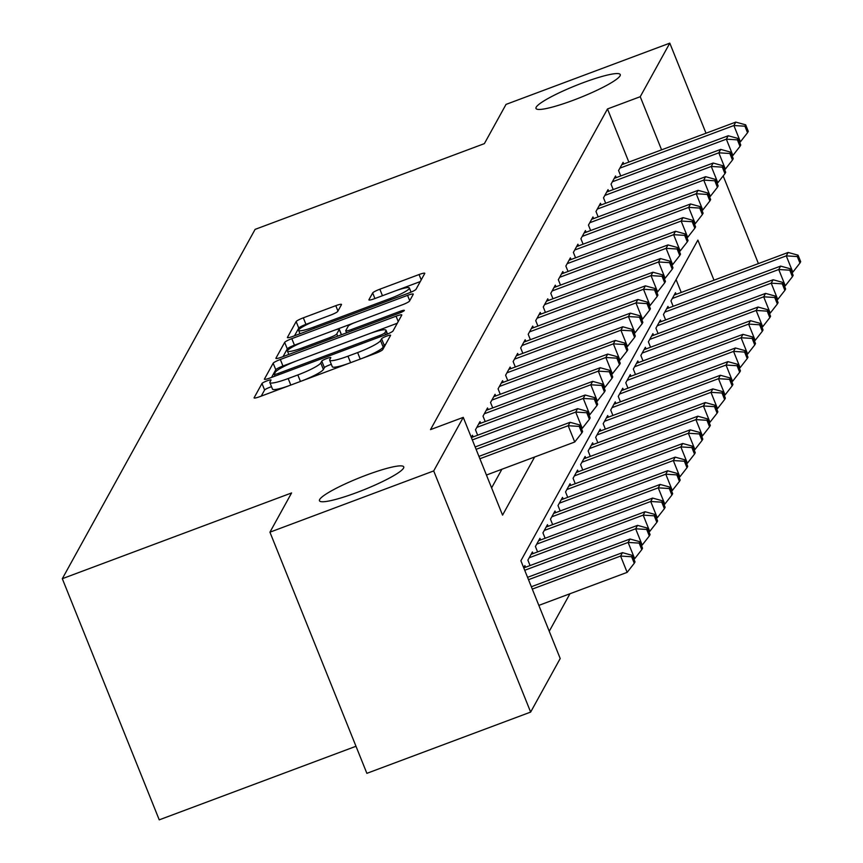 <?xml version="1.0" encoding="UTF-8"?>
<svg xmlns="http://www.w3.org/2000/svg" width="863" height="863" viewBox="0 0 863 863"><rect width="100%" height="100%" fill="white"/><g stroke="black" fill="none" stroke-linecap="round" stroke-linejoin="round"><path stroke-width="1.29" d="M267.001 380.863A4.876 0.69 -21.9 0 0 261.985 383.485L254.132 397.714A6.969 0.982 -21.9 0 0 254.1 397.908A6.969 0.982 -21.9 0 0 259.817 396.646L375.556 353.355A6.969 0.982 -21.9 0 0 382.73 349.612L390.583 335.383A4.876 0.69 -21.9 0 0 390.605 335.254A4.876 0.69 -21.9 0 0 386.602 336.128A4.876 0.69 -21.9 0 0 381.575 338.749L380.561 340.594A22.287 3.139 -21.9 0 1 357.627 352.579L347.972 356.182A22.287 3.139 -21.9 0 1 329.666 360.205A22.287 3.139 -21.9 0 1 329.763 359.591L330.788 357.746A4.876 0.69 -21.9 0 0 330.809 357.616A4.876 0.69 -21.9 0 0 326.797 358.49A4.876 0.69 -21.9 0 0 321.78 361.112L320.766 362.956A22.287 3.139 -21.9 0 1 297.821 374.941L288.177 378.544A22.287 3.139 -21.9 0 1 269.871 382.568A22.287 3.139 -21.9 0 1 269.968 381.953L270.982 380.119A4.876 0.69 -21.9 0 0 271.004 379.979A4.876 0.69 -21.9 0 0 267.001 380.863M271.543 386.732A4.876 0.69 -21.9 0 0 269.623 387.379A4.876 0.69 -21.9 0 0 264.607 390L261.219 396.117M385.718 344.197A4.876 0.69 -21.9 0 0 384.197 345.265L383.183 347.109L380.561 340.594M331.338 364.369A4.876 0.69 -21.9 0 0 329.418 365.017A4.876 0.69 -21.9 0 0 324.402 367.638L323.388 369.472L320.766 362.956M573.302 100.248A45.415 6.397 -21.9 0 0 620.26 74.574A45.415 6.397 -21.9 0 0 582.946 82.783A45.415 6.397 -21.9 0 0 535.988 108.447A45.415 6.397 -21.9 0 0 573.302 100.248M356.786 492.546A45.415 6.397 -21.9 0 0 403.744 466.872A45.415 6.397 -21.9 0 0 366.43 475.082A45.415 6.397 -21.9 0 0 319.472 500.756A45.415 6.397 -21.9 0 0 356.786 492.546M341.489 304.617A6.969 0.982 -21.9 0 0 341.511 304.423A6.969 0.982 -21.9 0 0 335.793 305.675L303.323 317.821A6.969 0.982 -21.9 0 0 296.149 321.565L287.433 337.368A6.969 0.982 -21.9 0 0 287.401 337.562A6.969 0.982 -21.9 0 0 293.118 336.311L408.857 293.021A6.969 0.982 -21.9 0 0 416.031 289.278L424.747 273.474A6.969 0.982 -21.9 0 0 424.779 273.28A6.969 0.982 -21.9 0 0 419.062 274.542L379.839 289.202A6.969 0.982 -21.9 0 0 372.665 292.956L368.933 299.72A6.969 0.982 -21.9 0 0 368.9 299.903A6.969 0.982 -21.9 0 0 374.628 298.652L394.078 291.37A18.63 2.621 -21.9 0 1 409.386 288.005A18.63 2.621 -21.9 0 1 390.119 298.544L313.927 327.034A18.63 2.621 -21.9 0 1 298.62 330.4A18.63 2.621 -21.9 0 1 317.886 319.871L330.583 315.124A6.969 0.982 -21.9 0 0 337.746 311.381L341.489 304.617M714.003 280.195L697.876 240.097L520.896 560.756L560.206 658.523L530.648 712.083L366.872 773.334L269.936 532.18L291.586 492.946L62.309 578.695L255.103 229.375L484.38 143.625L506.031 104.401L669.796 43.15L706.01 133.236M269.936 532.18L433.701 470.928L463.258 417.368L502.557 515.135L534.639 457.002M628.847 162.093L607.487 108.954L430.508 429.623L463.258 417.368M607.487 108.954L640.238 96.71L669.796 43.15M280.335 359.483A6.969 0.982 -21.9 0 0 273.161 363.226L264.445 379.03A6.969 0.982 -21.9 0 0 264.412 379.224A6.969 0.982 -21.9 0 0 270.13 377.962L385.869 334.671A6.969 0.982 -21.9 0 0 393.043 330.928L401.759 315.124A6.969 0.982 -21.9 0 0 401.791 314.93A6.969 0.982 -21.9 0 0 396.074 316.192L280.335 359.483L282.956 365.998A6.969 0.982 -21.9 0 0 275.782 369.742L271.532 377.433M275.933 358.199L284.661 342.395A6.969 0.982 -21.9 0 1 291.823 338.652L407.563 295.362A6.969 0.982 -21.9 0 1 413.291 294.11A6.969 0.982 -21.9 0 1 413.258 294.294L409.526 301.058A6.969 0.982 -21.9 0 1 402.352 304.812L355.416 322.363A6.969 0.982 -21.9 0 0 348.242 326.106L345.772 330.594A6.969 0.982 -21.9 0 0 345.739 330.788A6.969 0.982 -21.9 0 0 351.457 329.526L400.335 311.252A4.876 0.69 -21.9 0 1 404.337 310.367A4.876 0.69 -21.9 0 1 399.299 313.129L281.629 357.131A6.969 0.982 -21.9 0 1 275.901 358.393A6.969 0.982 -21.9 0 1 275.933 358.199L276.063 358.512M473.129 436.905L472.471 435.254L471.306 437.379M480.659 423.258L480.001 421.608L475.481 429.796L477.66 435.211M488.199 409.612L487.53 407.962L483.01 416.149L485.189 421.565M495.729 395.966L495.06 394.315L490.54 402.503L492.719 407.919M503.258 382.32L502.59 380.669L498.08 388.857L500.249 394.272M510.788 368.674L510.13 367.034L505.61 375.222L507.778 380.626M518.318 355.027L517.66 353.388L513.14 361.575L515.319 366.98M525.847 341.381L525.189 339.742L520.669 347.929L522.849 353.334M533.377 327.746L532.719 326.095L528.199 334.283L530.378 339.698M540.907 314.1L540.249 312.449L535.729 320.637L537.908 326.052M548.447 300.453L547.778 298.803L543.259 306.991L545.438 312.406M555.977 286.807L555.308 285.157L550.788 293.344L552.967 298.76M563.507 273.161L562.838 271.511L558.329 279.698L560.497 285.114M571.036 259.515L570.378 257.864L565.858 266.052L568.027 271.467M578.566 245.869L577.908 244.218L573.388 252.406L575.556 257.821M586.096 232.223L585.438 230.572L580.918 238.76L583.097 244.175M593.625 218.576L592.967 216.937L588.447 225.114L590.626 230.529M601.155 204.93L600.497 203.29L595.977 211.478L598.156 216.883M608.685 191.284L608.027 189.644L603.507 197.832L605.686 203.237M616.225 177.649L615.556 175.998L611.036 184.186L613.215 189.601M491.608 487.886L501.888 469.256M620.745 175.955L618.566 170.54L623.086 162.352L623.755 164.002M549.246 631.274L569.958 593.744M681.241 292.449L676.074 279.59M525.535 567.261L524.877 565.61L523.701 567.725M530.065 565.567L527.886 560.152L532.406 551.964L533.064 553.615M537.595 551.921L535.416 546.506L539.936 538.318L540.594 539.968M545.125 538.275L542.946 532.859L547.466 524.672L548.124 526.322M552.654 524.628L550.475 519.213L554.995 511.025L555.653 512.676M560.184 510.982L558.005 505.567L562.525 497.379L563.194 499.03M567.714 497.336L565.535 491.921L570.055 483.733L570.723 485.384M575.243 483.69L573.075 478.275L577.584 470.087L578.253 471.737M582.773 470.044L580.605 464.628L585.125 456.451L585.783 458.091M590.314 456.398L588.135 450.993L592.654 442.805L593.312 444.445M597.843 442.751L595.664 437.347L600.184 429.159L600.842 430.799M605.373 429.116L603.194 423.701L607.714 415.513L608.372 417.163M612.903 415.47L610.724 410.054L615.243 401.867L615.902 403.517M620.432 401.824L618.253 396.408L622.773 388.221L623.442 389.871M627.962 388.177L625.783 382.762L630.303 374.574L630.972 376.225M635.492 374.531L633.323 369.116L637.833 360.928L638.501 362.579M643.021 360.885L640.853 355.47L645.373 347.282L646.031 348.932M650.551 347.239L648.383 341.824L652.903 333.636L653.561 335.286M658.091 333.593L655.912 328.177L660.432 319.99L661.09 321.64M665.621 319.946L663.442 314.531L667.962 306.354L668.62 307.994M673.151 306.3L670.972 300.896L675.492 292.708L676.15 294.348M62.309 578.695L159.245 819.85L355.998 746.268M530.648 712.083L433.701 470.928M723.172 175.923L758.415 263.582M661.597 149.849L640.238 96.71M269.871 382.568L272.481 389.094A22.287 3.139 -21.9 0 0 289.795 385.437M301.457 381.068A22.287 3.139 -21.9 0 0 323.388 369.472M329.666 360.205L332.287 366.721A22.287 3.139 -21.9 0 0 349.591 363.075M361.252 358.706A22.287 3.139 -21.9 0 0 383.183 347.109M397.293 323.237L368.717 333.916M297.26 360.648L282.956 365.998M274.251 374.186A4.876 0.69 -21.9 0 0 274.229 374.326A4.876 0.69 -21.9 0 0 278.242 373.442L379.828 335.448A4.876 0.69 -21.9 0 0 384.855 332.827L385.923 330.885A22.287 3.139 -21.9 0 0 386.031 330.27A22.287 3.139 -21.9 0 0 367.714 334.294L298.264 360.259A22.287 3.139 -21.9 0 0 275.329 372.244L274.251 374.186M283.032 356.613L287.282 348.911L284.661 342.395M305.782 340.928L294.445 345.168A6.969 0.982 -21.9 0 0 287.282 348.911M334.121 330.335L354.844 322.579M306.71 340.583A18.63 2.621 -21.9 0 0 287.444 351.112A18.63 2.621 -21.9 0 0 302.751 347.746L329.601 337.703A6.969 0.982 -21.9 0 0 336.764 333.959L339.245 329.472A6.969 0.982 -21.9 0 0 339.278 329.278A6.969 0.982 -21.9 0 0 333.55 330.54L306.71 340.583M420.281 281.575L394.995 291.036M316.958 320.227L305.944 324.337A6.969 0.982 -21.9 0 0 298.771 328.091L294.52 335.783M538.846 605.384L627.142 572.363L620.594 556.063L622.471 552.654L531.349 586.743M532.288 589.095L620.594 556.063L631.64 556.754L634.262 563.269L635.017 561.899L632.396 555.384L631.64 556.754M622.471 552.654L632.396 555.384M634.262 563.269L627.142 572.363M486.441 475.038L574.736 442.007L568.188 425.718L479.893 458.738M579.235 426.398L581.856 432.913L582.611 431.543L579.99 425.028L579.235 426.398L568.188 425.718L570.076 422.309L478.943 456.387M574.736 442.007L581.856 432.913M579.99 425.028L570.076 422.309M633.852 559.019L634.672 558.717L628.124 542.428L630.012 539.008L527.563 577.325M528.512 579.677L628.124 542.428L639.17 543.107L641.792 549.623L642.547 548.253L639.925 541.737L639.17 543.107M630.012 539.008L639.925 541.737M641.792 549.623L634.672 558.717M641.382 545.384L642.201 545.071L635.653 528.782L637.541 525.362L523.776 567.908M524.726 570.27L635.653 528.782L646.7 529.461L649.321 535.977L650.076 534.607L647.455 528.091L646.7 529.461M637.541 525.362L647.455 528.091M649.321 535.977L642.201 545.071M648.922 531.737L649.731 531.425L643.183 515.135L645.071 511.727L531.09 554.348M529.202 557.768L643.183 515.135L654.23 515.815L656.851 522.331L657.606 520.961L654.985 514.445L654.23 515.815M645.071 511.727L654.985 514.445M656.851 522.331L649.731 531.425M656.452 518.091L657.272 517.778L650.713 501.489L652.601 498.08L538.62 540.702M536.732 544.121L650.713 501.489L661.759 502.169L664.381 508.685L665.136 507.325L662.514 500.799L661.759 502.169M652.601 498.08L662.514 500.799M664.381 508.685L657.272 517.778M581.457 428.674L582.277 428.361L575.718 412.072L476.106 449.332M586.764 412.751L589.386 419.267L590.141 417.908L587.52 411.381L586.764 412.751L575.718 412.072L577.606 408.663L475.157 446.969M582.277 428.361L589.386 419.267M587.52 411.381L577.606 408.663M588.987 415.027L589.807 414.715L583.248 398.426L472.32 439.914M594.294 399.105L596.916 405.621L597.671 404.262L595.049 397.735L594.294 399.105L583.248 398.426L585.136 395.017L471.371 437.563M589.807 414.715L596.916 405.621M595.049 397.735L585.136 395.017M596.516 401.381L597.336 401.068L590.788 384.779L476.797 427.412M601.835 385.459L604.445 391.975L605.2 390.615L602.579 384.1L601.835 385.459L590.788 384.779L592.665 381.37L478.685 424.003M597.336 401.068L604.445 391.975M602.579 384.1L592.665 381.37M604.046 387.735L604.866 387.433L598.318 371.133L484.337 413.765M609.364 371.813L611.986 378.328L612.73 376.969L610.109 370.454L609.364 371.813L598.318 371.133L600.195 367.724L486.214 410.357M604.866 387.433L611.986 378.328M610.109 370.454L600.195 367.724M663.981 504.445L664.801 504.132L658.242 487.843L660.13 484.434L546.15 527.056M544.262 530.475L658.242 487.843L669.289 488.523L671.91 495.038L672.665 493.679L670.044 487.153L669.289 488.523M660.13 484.434L670.044 487.153M671.91 495.038L664.801 504.132M611.576 374.089L612.396 373.787L605.848 357.487L491.867 400.119M616.894 358.167L619.515 364.682L620.26 363.323L617.649 356.807L616.894 358.167L605.848 357.487L607.725 354.078L493.744 396.71M612.396 373.787L619.515 364.682M617.649 356.807L607.725 354.078M671.511 490.799L672.331 490.486L665.783 474.197L667.66 470.788L553.679 513.42M551.791 516.829L665.783 474.197L676.829 474.877L679.44 481.392L680.195 480.033L677.574 473.517L676.829 474.877M667.66 470.788L677.574 473.517M679.44 481.392L672.331 490.486M619.105 360.443L619.925 360.141L613.377 343.841L499.397 386.473M624.424 344.52L627.045 351.036L627.8 349.677L625.179 343.161L624.424 344.52L613.377 343.841L615.254 340.432L501.274 383.064M619.925 360.141L627.045 351.036M625.179 343.161L615.254 340.432M679.041 477.153L679.861 476.851L673.313 460.551L675.19 457.142L561.209 499.774M559.332 503.183L673.313 460.551L684.359 461.23L686.98 467.746L687.725 466.387L685.103 459.871L684.359 461.23M675.19 457.142L685.103 459.871M686.98 467.746L679.861 476.851M626.635 346.797L627.455 346.495L620.907 330.195L506.926 372.827M631.953 330.874L634.575 337.401L635.33 336.031L632.708 329.515L631.953 330.874L620.907 330.195L622.795 326.786L508.803 369.418M627.455 346.495L634.575 337.401M632.708 329.515L622.795 326.786M686.57 463.507L687.39 463.204L680.842 446.905L682.719 443.496L568.739 486.128M566.862 489.537L680.842 446.905L691.889 447.584L694.51 454.1L695.254 452.741L692.644 446.225L691.889 447.584M682.719 443.496L692.644 446.225M694.51 454.1L687.39 463.204M634.165 333.15L634.985 332.848L628.437 316.548L514.456 359.181M639.483 317.228L642.104 323.754L642.859 322.384L640.238 315.869L639.483 317.228L628.437 316.548L630.324 313.14L516.344 355.772M634.985 332.848L642.104 323.754M640.238 315.869L630.324 313.14M694.1 449.86L694.92 449.558L688.372 433.258L690.249 429.85L576.268 472.482M574.391 475.891L688.372 433.258L699.418 433.938L702.04 440.454L702.795 439.094L700.173 432.579L699.418 433.938M690.249 429.85L700.173 432.579M702.04 440.454L694.92 449.558M641.705 319.504L642.525 319.202L635.966 302.913L521.986 345.534M647.013 303.593L649.634 310.108L650.389 308.738L647.768 302.223L647.013 303.593L635.966 302.913L637.854 299.493L523.873 342.126M642.525 319.202L649.634 310.108M647.768 302.223L637.854 299.493M701.63 436.214L702.45 435.912L695.902 419.612L697.789 416.203L583.798 458.836M581.921 462.244L695.902 419.612L706.948 420.292L709.569 426.818L710.325 425.448L707.703 418.933L706.948 420.292M697.789 416.203L707.703 418.933M709.569 426.818L702.45 435.912M649.235 305.869L650.055 305.556L643.496 289.267L529.515 331.888M654.542 289.946L657.164 296.462L657.919 295.092L655.297 288.576L654.542 289.946L643.496 289.267L645.384 285.847L531.403 328.479M650.055 305.556L657.164 296.462M655.297 288.576L645.384 285.847M709.159 422.568L709.979 422.266L703.431 405.966L705.319 402.557L591.338 445.189M589.451 448.598L703.431 405.966L714.478 406.646L717.099 413.172L717.854 411.802L715.233 405.286L714.478 406.646M705.319 402.557L715.233 405.286M717.099 413.172L709.979 422.266M656.765 292.223L657.584 291.91L651.036 275.621L537.045 318.242M662.083 276.3L664.693 282.816L665.449 281.446L662.827 274.93L662.083 276.3L651.036 275.621L652.913 272.212L538.933 314.833M657.584 291.91L664.693 282.816M662.827 274.93L652.913 272.212M716.7 408.922L717.52 408.62L710.961 392.331L712.849 388.911L598.868 431.543M596.98 434.952L710.961 392.331L722.007 393.01L724.629 399.526L725.384 398.156L722.763 391.64L722.007 393.01M712.849 388.911L722.763 391.64M724.629 399.526L717.52 408.62M664.294 278.576L665.114 278.264L658.566 261.974L544.575 304.607M669.612 262.654L672.234 269.17L672.978 267.81L670.357 261.284L669.612 262.654L658.566 261.974L660.443 258.566L546.462 301.187M665.114 278.264L672.234 269.17M670.357 261.284L660.443 258.566M724.23 395.286L725.049 394.974L718.491 378.684L720.378 375.265L606.398 417.897M604.51 421.306L718.491 378.684L729.537 379.364L732.158 385.88L732.914 384.51L730.292 377.994L729.537 379.364M720.378 375.265L730.292 377.994M732.158 385.88L725.049 394.974M671.824 264.93L672.644 264.617L666.096 248.328L552.115 290.96M677.142 249.008L679.764 255.524L680.508 254.164L677.897 247.638L677.142 249.008L666.096 248.328L667.973 244.919L553.992 287.541M672.644 264.617L679.764 255.524M677.897 247.638L667.973 244.919M731.759 381.64L732.579 381.327L726.031 365.038L727.908 361.629L613.927 404.251M612.04 407.66L726.031 365.038L737.067 365.718L739.688 372.233L740.443 370.863L737.822 364.348L737.067 365.718M727.908 361.629L737.822 364.348M739.688 372.233L732.579 381.327M679.354 251.284L680.173 250.971L673.625 234.682L559.645 277.314M684.672 235.362L687.293 241.877L688.048 240.518L685.427 234.002L684.672 235.362L673.625 234.682L675.502 231.273L561.522 273.905M680.173 250.971L687.293 241.877M685.427 234.002L675.502 231.273M739.289 367.994L740.109 367.681L733.561 351.392L735.438 347.983L621.457 390.605M619.569 394.024L733.561 351.392L744.607 352.072L747.218 358.587L747.973 357.228L745.352 350.702L744.607 352.072M735.438 347.983L745.352 350.702M747.218 358.587L740.109 367.681M686.883 237.638L687.703 237.336L681.155 221.036L567.174 263.668M692.202 221.715L694.823 228.231L695.578 226.872L692.957 220.356L692.202 221.715L681.155 221.036L683.043 217.627L569.051 260.259M687.703 237.336L694.823 228.231M692.957 220.356L683.043 217.627M746.819 354.348L747.638 354.035L741.09 337.746L742.967 334.337L628.987 376.958M627.11 380.378L741.09 337.746L752.137 338.425L754.758 344.941L755.503 343.582L752.892 337.055L752.137 338.425M742.967 334.337L752.892 337.055M754.758 344.941L747.638 354.035M694.413 223.992L695.233 223.69L688.685 207.39L574.704 250.022M699.731 208.069L702.353 214.585L703.108 213.226L700.486 206.71L699.731 208.069L688.685 207.39L690.573 203.981L576.581 246.613M695.233 223.69L702.353 214.585M700.486 206.71L690.573 203.981M754.348 340.702L755.168 340.389L748.62 324.1L750.497 320.691L636.516 363.323M634.639 366.732L748.62 324.1L759.667 324.779L762.288 331.295L763.043 329.936L760.422 323.42L759.667 324.779M750.497 320.691L760.422 323.42M762.288 331.295L755.168 340.389M701.953 210.345L702.762 210.043L696.214 193.744L582.234 236.376M707.261 194.423L709.882 200.939L710.637 199.58L708.016 193.064L707.261 194.423L696.214 193.744L698.102 190.335L584.122 232.967M702.762 210.043L709.882 200.939M708.016 193.064L698.102 190.335M761.878 327.055L762.698 326.753L756.15 310.453L758.038 307.045L644.046 349.677M642.169 353.086L756.15 310.453L767.196 311.133L769.818 317.649L770.573 316.29L767.951 309.774L767.196 311.133M758.038 307.045L767.951 309.774M769.818 317.649L762.698 326.753M709.483 196.699L710.303 196.397L703.744 180.097L589.763 222.73M714.791 180.777L717.412 187.303L718.167 185.933L715.546 179.418L714.791 180.777L703.744 180.097L705.632 176.688L591.651 219.321M710.303 196.397L717.412 187.303M715.546 179.418L705.632 176.688M769.408 313.409L770.228 313.107L763.679 296.807L765.567 293.398L651.576 336.031M649.699 339.439L763.679 296.807L774.726 297.487L777.347 304.003L778.102 302.643L775.481 296.128L774.726 297.487M765.567 293.398L775.481 296.128M777.347 304.003L770.228 313.107M717.013 183.053L717.833 182.751L711.274 166.451L597.293 209.083M722.32 167.131L724.942 173.657L725.697 172.287L723.075 165.772L722.32 167.131L711.274 166.451L713.162 163.042L599.181 205.674M717.833 182.751L724.942 173.657M723.075 165.772L713.162 163.042M776.948 299.763L777.757 299.461L771.209 283.161L773.097 279.752L659.116 322.384M657.228 325.793L771.209 283.161L782.256 283.841L784.877 290.356L785.632 288.997L783.011 282.481L782.256 283.841M773.097 279.752L783.011 282.481M784.877 290.356L777.757 299.461M724.542 169.407L725.362 169.105L718.814 152.816L604.823 195.437M729.861 153.495L732.471 160.011L733.226 158.641L730.605 152.125L729.861 153.495L718.814 152.816L720.691 149.396L606.711 192.028M725.362 169.105L732.471 160.011M730.605 152.125L720.691 149.396M784.478 286.117L785.298 285.815L778.739 269.515L780.627 266.106L666.646 308.738M664.758 312.147L778.739 269.515L789.785 270.195L792.407 276.721L793.162 275.351L790.54 268.835L789.785 270.195M780.627 266.106L790.54 268.835M792.407 276.721L785.298 285.815M732.072 155.761L732.892 155.459L726.344 139.17L612.363 181.791M737.39 139.849L740.012 146.365L740.756 144.995L738.135 138.479L737.39 139.849L726.344 139.17L728.221 135.75L614.24 178.382M732.892 155.459L740.012 146.365M738.135 138.479L728.221 135.75M792.007 272.471L792.827 272.169L786.269 255.869L788.156 252.46L674.176 295.092M672.288 298.501L786.269 255.869L797.315 256.548L799.936 263.075L800.691 261.705L798.07 255.189L797.315 256.548M788.156 252.46L798.07 255.189M799.936 263.075L792.827 272.169M739.602 142.125L740.422 141.812L733.874 125.523L619.893 168.145M744.92 126.203L747.541 132.719L748.286 131.349L745.675 124.833L744.92 126.203L733.874 125.523L735.751 122.104L621.77 164.736M740.422 141.812L747.541 132.719M745.675 124.833L735.751 122.104M264.607 390L261.985 383.485M384.197 345.265L381.575 338.749M324.402 367.638L321.78 361.112M290.799 385.06L288.177 378.544M300.443 381.457L297.821 374.941M350.594 362.697L347.972 356.182M360.238 359.084L357.627 352.579M398.221 321.543L396.074 316.192M275.782 369.742L273.161 363.226M275.038 376.128L274.348 374.402M278.76 374.736L278.242 373.442M380.356 336.743L379.828 335.448M385.632 334.768L384.855 332.827M387.239 334.143L385.923 330.885M294.445 345.168L291.823 338.652M409.72 300.712L407.563 295.362M351.985 330.82L351.457 329.526M400.831 312.503L400.335 311.252M303.28 349.04L302.751 347.746M330.119 338.997L329.601 337.703M337.66 336.182L336.764 333.959M341.381 334.79L339.245 329.472M314.445 328.328L313.927 327.034M390.648 299.839L390.119 298.544M374.92 298.544L372.665 292.956M382.46 295.718L379.839 289.202M421.209 279.882L419.062 274.542M298.771 328.091L296.149 321.565M305.944 324.337L303.323 317.821M337.94 311.025L335.793 305.675M274.973 376.149L274.229 374.326M387.53 334.013L386.031 330.27M346.57 332.848L345.739 330.788M288.792 354.456L287.444 351.112M341.478 334.747L339.278 329.278M299.968 333.744L298.62 330.4M411.047 292.147L409.386 288.005"/></g></svg>
